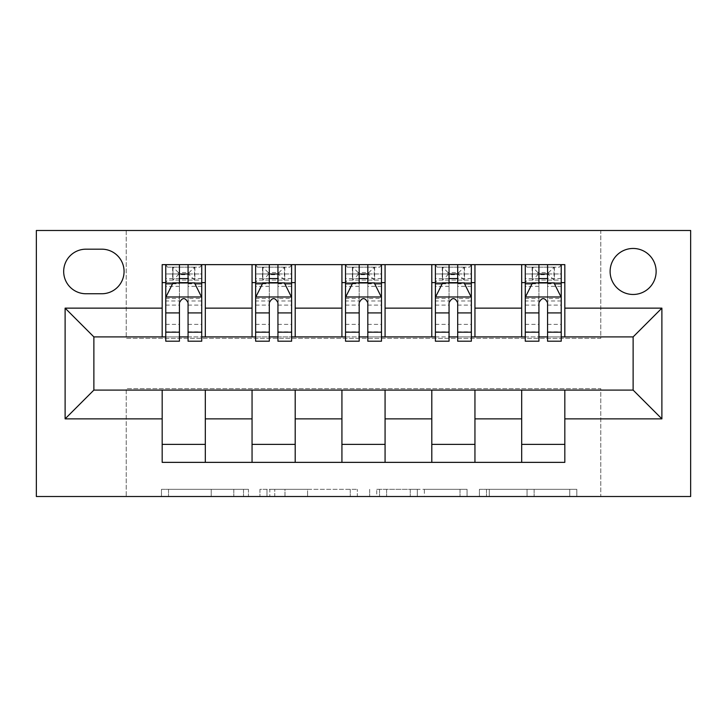 <?xml version="1.0" encoding="UTF-8"?>
<svg xmlns="http://www.w3.org/2000/svg" width="727" height="727" viewBox="0 0 727 727"><rect width="100%" height="100%" fill="white"/><g stroke="black" fill="none" stroke-linecap="round" stroke-linejoin="round"><path stroke-width="0.55" stroke-dasharray="3.63 2.73" d="M248.461 496.514L168.537 496.514L248.461 496.514L248.461 489.326L211.23 489.326L211.23 496.514L211.23 489.326L248.461 489.326L248.461 496.514L248.461 489.326L211.23 489.326L211.23 496.514L211.23 489.326L248.461 489.326L168.537 489.326L248.461 489.326M633.126 248.461A23.01 23.01 0 0 0 610.117 271.471A23.01 23.01 0 0 0 633.126 294.471A23.01 23.01 0 0 0 656.136 271.471A23.01 23.01 0 0 0 633.126 248.461M569.759 496.514L486.481 496.514L569.759 496.514L569.759 489.326L534.118 489.326L576.811 489.326L576.811 496.514L576.811 489.326L486.481 489.326L576.811 489.326L576.811 496.514L576.811 489.326L569.759 489.326L569.759 496.514M527.057 496.514L489.298 496.514L527.057 496.514L527.057 489.326L534.118 489.326L527.057 489.326L527.057 496.514L527.057 489.326L489.298 489.326L489.298 496.514L489.298 489.326L527.057 489.326L527.057 496.514M479.42 496.514L486.481 496.514L479.42 496.514L479.42 489.326L486.481 489.326L479.42 489.326L479.42 496.514M161.476 496.514L168.537 496.514L161.476 496.514L161.476 489.326L168.537 489.326L161.476 489.326L161.476 496.514M600.775 496.514L690.65 496.514L690.65 230.486L600.775 230.486L600.775 338.337L126.225 338.337L126.225 230.486L600.775 230.486L600.775 338.337L126.225 338.337L126.225 230.486L36.35 230.486L36.35 496.514L126.225 496.514L126.225 388.663L600.775 388.663L600.775 496.514L126.225 496.514L126.225 388.663L600.775 388.663L600.775 496.514M357.32 496.514L350.269 496.514L357.32 496.514L357.32 489.326L357.32 496.514M266.991 496.514L350.269 496.514L259.93 496.514L266.991 496.514L266.991 489.326L357.32 489.326L259.93 489.326L259.93 496.514L259.93 489.326L266.991 489.326L266.991 496.514M376.731 496.514L467.07 496.514L369.679 496.514L376.731 496.514L376.731 489.326L467.07 489.326L467.07 496.514L467.07 489.326L424.368 489.326L424.368 496.514M162.176 444.388L205.314 444.388L205.314 462.363L162.176 462.363L162.176 390.099M252.051 462.363L252.051 444.388L295.198 444.388L295.198 462.363L205.314 462.363M341.926 462.363L341.926 444.388L385.074 444.388L385.074 462.363L295.198 462.363M431.802 462.363L431.802 444.388L474.949 444.388L474.949 462.363L385.074 462.363M521.686 462.363L521.686 444.388L564.824 444.388L564.824 462.363L474.949 462.363M162.176 264.637L205.314 264.637L205.314 282.612L162.176 282.612L162.176 264.637M252.051 264.637L295.198 264.637L295.198 282.612L252.051 282.612L252.051 264.637L205.314 264.637M341.926 264.637L385.074 264.637L385.074 282.612L341.926 282.612L341.926 264.637L295.198 264.637M431.802 264.637L474.949 264.637L474.949 282.612L431.802 282.612L431.802 264.637L385.074 264.637M521.686 264.637L564.824 264.637L564.824 282.612L521.686 282.612L521.686 264.637L474.949 264.637M93.874 336.901L93.874 390.099L633.126 390.099L633.126 336.901L93.874 336.901M525.276 336.901L538.934 336.901M547.567 336.901L561.226 336.901M435.4 336.901L449.059 336.901M457.692 336.901L471.35 336.901M345.525 336.901L359.183 336.901M367.817 336.901L381.475 336.901M255.65 336.901L269.308 336.901M277.941 336.901L291.6 336.901M165.774 336.901L179.433 336.901M188.066 336.901L201.724 336.901M162.176 336.901L162.176 282.612M205.314 336.901L205.314 282.612M188.066 282.612L165.774 282.612L165.774 273.979L179.433 273.979L179.433 264.637L201.724 264.637L165.774 264.637L165.774 282.612L179.433 282.612M205.314 444.388L205.314 390.099M252.051 336.901L252.051 282.612M295.198 336.901L295.198 282.612M277.941 282.612L255.65 282.612L255.65 273.979L269.308 273.979L269.308 264.637L291.6 264.637L255.65 264.637L255.65 282.612L269.308 282.612M295.198 444.388L295.198 390.099M252.051 444.388L252.051 390.099M341.926 444.388L341.926 390.099M385.074 444.388L385.074 390.099M341.926 336.901L341.926 282.612M385.074 336.901L385.074 282.612M367.817 282.612L345.525 282.612L345.525 273.979L359.183 273.979L359.183 264.637L381.475 264.637L345.525 264.637L345.525 282.612L359.183 282.612M431.802 444.388L431.802 390.099M474.949 444.388L474.949 390.099M431.802 336.901L431.802 282.612M474.949 336.901L474.949 282.612M457.692 282.612L435.4 282.612L435.4 273.979L449.059 273.979L449.059 264.637L471.35 264.637L435.4 264.637L435.4 282.612L449.059 282.612M521.686 444.388L521.686 390.099M564.824 444.388L564.824 390.099M521.686 336.901L521.686 282.612M564.824 336.901L564.824 282.612M547.567 282.612L525.276 282.612L525.276 273.979L538.934 273.979L538.934 264.637L561.226 264.637L525.276 264.637L525.276 282.612L538.934 282.612M85.959 249.179A22.292 22.292 0 0 0 63.676 271.471A22.292 22.292 0 0 0 85.959 293.753L101.78 293.753A22.292 22.292 0 0 0 124.072 271.471A22.292 22.292 0 0 0 101.78 249.179L85.959 249.179M274.751 496.514L284.984 496.514L274.751 496.514L274.751 489.326L269.808 489.326L269.808 496.514L269.808 489.326L284.984 489.326L274.751 489.326L274.751 496.514M284.984 496.514L307.566 496.514L284.984 496.514L284.984 489.326L307.566 489.326L307.566 496.514L307.566 489.326L284.984 489.326L284.984 496.514M376.731 489.326L417.316 489.326L417.316 496.514L417.316 489.326L410.255 489.326L417.316 489.326L417.316 496.514L417.316 489.326L424.368 489.326M379.558 489.326L379.558 496.514L379.558 489.326M369.679 489.326L369.679 496.514L369.679 489.326M165.774 297.352L165.774 331.866L165.774 297.352L172.962 282.967L194.536 282.967L201.724 297.352L201.724 331.866L201.724 297.352M165.774 341.208L165.774 273.979L201.724 273.979L201.724 282.612L165.774 282.612L167.51 280.095L199.989 280.095L167.51 280.095M201.724 341.208L201.724 273.979L188.066 273.979L188.066 264.637M189.138 272.543L189.138 274.706L178.351 274.706L178.351 272.543L189.138 272.543L194.536 267.154L194.536 280.095L194.536 267.154L199.989 267.154L201.724 264.637L201.724 282.612L199.989 280.095M179.433 341.208L179.433 300.978L165.774 300.978M165.774 298.461L179.433 298.461L179.433 331.866L179.433 302.741C182.304 297.298 185.176 297.298 188.066 302.741L188.066 331.866L188.066 298.461L201.724 298.461M194.536 267.154L167.51 267.154L165.774 264.637L179.433 264.637M179.433 273.979L179.433 300.978M201.724 300.978L188.066 300.978L188.066 273.979M179.433 298.461L179.433 282.967M188.066 282.967L188.066 298.461M188.066 300.978L188.066 341.208M178.351 272.543L172.962 267.154L172.962 280.095L178.351 274.706M172.962 267.154L172.962 280.095L172.962 267.154M167.51 267.154L199.989 267.154M194.536 280.095L189.138 274.706M255.65 297.352L255.65 331.866L255.65 297.352L262.838 282.967L284.411 282.967L291.6 297.352L291.6 331.866L291.6 297.352M255.65 341.208L255.65 273.979L291.6 273.979L291.6 282.612L255.65 282.612L257.385 280.095L289.864 280.095L257.385 280.095M291.6 341.208L291.6 273.979L277.941 273.979L277.941 264.637M279.014 272.543L279.014 274.706L268.227 274.706L268.227 272.543L279.014 272.543L284.411 267.154L284.411 280.095L284.411 267.154L289.864 267.154L291.6 264.637L291.6 282.612L289.864 280.095M269.308 341.208L269.308 300.978L255.65 300.978M255.65 298.461L269.308 298.461L269.308 331.866L269.308 302.741C272.18 297.298 275.051 297.298 277.941 302.741L277.941 331.866L277.941 298.461L291.6 298.461M284.411 267.154L257.385 267.154L255.65 264.637L269.308 264.637M269.308 273.979L269.308 300.978M291.6 300.978L277.941 300.978L277.941 273.979M269.308 298.461L269.308 282.967M277.941 282.967L277.941 298.461M277.941 300.978L277.941 341.208M268.227 272.543L262.838 267.154L262.838 280.095L268.227 274.706M262.838 267.154L262.838 280.095L262.838 267.154M257.385 267.154L289.864 267.154M284.411 280.095L279.014 274.706M345.525 297.352L345.525 331.866L345.525 297.352L352.713 282.967L374.287 282.967L381.475 297.352L381.475 331.866L381.475 297.352M345.525 341.208L345.525 273.979L381.475 273.979L381.475 282.612L345.525 282.612L347.261 280.095L379.739 280.095L347.261 280.095M381.475 341.208L381.475 273.979L367.817 273.979L367.817 264.637M368.889 272.543L368.889 274.706L358.111 274.706L358.111 272.543L368.889 272.543L374.287 267.154L374.287 280.095L374.287 267.154L379.739 267.154L381.475 264.637L381.475 282.612L379.739 280.095M359.183 341.208L359.183 300.978L345.525 300.978M345.525 298.461L359.183 298.461L359.183 331.866L359.183 302.741C362.055 297.298 364.927 297.298 367.817 302.741L367.817 331.866L367.817 298.461L381.475 298.461M374.287 267.154L347.261 267.154L345.525 264.637L359.183 264.637M359.183 273.979L359.183 300.978M381.475 300.978L367.817 300.978L367.817 273.979M359.183 298.461L359.183 282.967M367.817 282.967L367.817 298.461M367.817 300.978L367.817 341.208M358.111 272.543L352.713 267.154L352.713 280.095L358.111 274.706M352.713 267.154L352.713 280.095L352.713 267.154M347.261 267.154L379.739 267.154M374.287 280.095L368.889 274.706M435.4 297.352L435.4 331.866L435.4 297.352L442.589 282.967L464.162 282.967L471.35 297.352L471.35 331.866L471.35 297.352M435.4 341.208L435.4 273.979L471.35 273.979L471.35 282.612L435.4 282.612L437.136 280.095L469.615 280.095L437.136 280.095M471.35 341.208L471.35 273.979L457.692 273.979L457.692 264.637M458.773 272.543L458.773 274.706L447.986 274.706L447.986 272.543L458.773 272.543L464.162 267.154L464.162 280.095L464.162 267.154L469.615 267.154L471.35 264.637L471.35 282.612L469.615 280.095M449.059 341.208L449.059 300.978L435.4 300.978M435.4 298.461L449.059 298.461L449.059 331.866L449.059 302.741C451.93 297.298 454.811 297.298 457.692 302.741L457.692 331.866L457.692 298.461L471.35 298.461M464.162 267.154L437.136 267.154L435.4 264.637L449.059 264.637M449.059 273.979L449.059 300.978M471.35 300.978L457.692 300.978L457.692 273.979M449.059 298.461L449.059 282.967M457.692 282.967L457.692 298.461M457.692 300.978L457.692 341.208M447.986 272.543L442.589 267.154L442.589 280.095L447.986 274.706M442.589 267.154L442.589 280.095L442.589 267.154M437.136 267.154L469.615 267.154M464.162 280.095L458.773 274.706M525.276 297.352L525.276 331.866L525.276 297.352L532.464 282.967L554.038 282.967L561.226 297.352L561.226 331.866L561.226 297.352M525.276 341.208L525.276 273.979L561.226 273.979L561.226 282.612L525.276 282.612L527.011 280.095L559.49 280.095L527.011 280.095M561.226 341.208L561.226 273.979L547.567 273.979L547.567 264.637M548.649 272.543L548.649 274.706L537.862 274.706L537.862 272.543L548.649 272.543L554.038 267.154L554.038 280.095L554.038 267.154L559.49 267.154L561.226 264.637L561.226 282.612L559.49 280.095M538.934 341.208L538.934 300.978L525.276 300.978M525.276 298.461L538.934 298.461L538.934 331.866L538.934 302.741C541.806 297.298 544.687 297.298 547.567 302.741L547.567 331.866L547.567 298.461L561.226 298.461M554.038 267.154L527.011 267.154L525.276 264.637L538.934 264.637M538.934 273.979L538.934 300.978M561.226 300.978L547.567 300.978L547.567 273.979M538.934 298.461L538.934 282.967M547.567 282.967L547.567 298.461M547.567 300.978L547.567 341.208M537.862 272.543L532.464 267.154L532.464 280.095L537.862 274.706M532.464 267.154L532.464 280.095L532.464 267.154M527.011 267.154L559.49 267.154M554.038 280.095L548.649 274.706M243.518 489.326L243.518 496.514L243.518 489.326M233.821 489.326L233.821 496.514L233.821 489.326M168.537 489.326L168.537 496.514L168.537 489.326M350.269 489.326L350.269 496.514L350.269 489.326M460.009 489.326L460.009 496.514L460.009 489.326M410.255 489.326L410.255 496.514L410.255 489.326M386.61 489.326L386.61 496.514L386.61 489.326M534.118 489.326L534.118 496.514L534.118 489.326M486.481 489.326L486.481 496.514L486.481 489.326M165.956 296.989L201.543 296.989M165.774 324.378L179.433 324.378M179.433 286.347L165.774 286.347M201.724 286.347L188.066 286.347M172.526 283.83L179.433 283.83M188.066 283.83L194.963 283.83M188.066 324.378L201.724 324.378M165.774 305.104L179.433 305.104M188.066 305.104L201.724 305.104M201.724 278.559L188.066 278.559M179.433 278.559L165.774 278.559M194.872 267.154L194.872 280.095M172.626 267.154L172.626 280.095M255.831 296.989L291.418 296.989M255.65 324.378L269.308 324.378M269.308 286.347L255.65 286.347M291.6 286.347L277.941 286.347M262.411 283.83L269.308 283.83M277.941 283.83L284.839 283.83M277.941 324.378L291.6 324.378M255.65 305.104L269.308 305.104M277.941 305.104L291.6 305.104M291.6 278.559L277.941 278.559M269.308 278.559L255.65 278.559M284.748 267.154L284.748 280.095M262.502 267.154L262.502 280.095M345.707 296.989L381.293 296.989M345.525 324.378L359.183 324.378M359.183 286.347L345.525 286.347M381.475 286.347L367.817 286.347M352.286 283.83L359.183 283.83M367.817 283.83L374.714 283.83M367.817 324.378L381.475 324.378M345.525 305.104L359.183 305.104M367.817 305.104L381.475 305.104M381.475 278.559L367.817 278.559M359.183 278.559L345.525 278.559M374.623 267.154L374.623 280.095M352.377 267.154L352.377 280.095M435.582 296.989L471.169 296.989M435.4 324.378L449.059 324.378M449.059 286.347L435.4 286.347M471.35 286.347L457.692 286.347M442.161 283.83L449.059 283.83M457.692 283.83L464.589 283.83M457.692 324.378L471.35 324.378M435.4 305.104L449.059 305.104M457.692 305.104L471.35 305.104M471.35 278.559L457.692 278.559M449.059 278.559L435.4 278.559M464.498 267.154L464.498 280.095M442.252 267.154L442.252 280.095M525.457 296.989L561.044 296.989M525.276 324.378L538.934 324.378M538.934 286.347L525.276 286.347M561.226 286.347L547.567 286.347M532.037 283.83L538.934 283.83M547.567 283.83L554.474 283.83M547.567 324.378L561.226 324.378M525.276 305.104L538.934 305.104M547.567 305.104L561.226 305.104M561.226 278.559L547.567 278.559M538.934 278.559L525.276 278.559M554.374 267.154L554.374 280.095M532.128 267.154L532.128 280.095M165.774 331.866L179.433 331.866M188.066 331.866L201.724 331.866M255.65 331.866L269.308 331.866M277.941 331.866L291.6 331.866M345.525 331.866L359.183 331.866M367.817 331.866L381.475 331.866M435.4 331.866L449.059 331.866M457.692 331.866L471.35 331.866M525.276 331.866L538.934 331.866M547.567 331.866L561.226 331.866"/><path stroke-width="1.09" d="M633.126 248.461A23.01 23.01 0 0 0 610.117 271.471A23.01 23.01 0 0 0 633.126 294.471A23.01 23.01 0 0 0 656.136 271.471A23.01 23.01 0 0 0 633.126 248.461M36.35 496.514L690.65 496.514L690.65 230.486L36.35 230.486L36.35 496.514M85.959 293.753L101.78 293.753A22.292 22.292 0 0 0 124.072 271.471A22.292 22.292 0 0 0 101.78 249.179L85.959 249.179A22.292 22.292 0 0 0 63.676 271.471A22.292 22.292 0 0 0 85.959 293.753M162.176 418.861L65.112 418.861L65.112 308.139L162.176 308.139L162.176 336.901L93.874 336.901L93.874 390.099L162.176 390.099L162.176 462.363L564.824 462.363L564.824 390.099L633.126 390.099L633.126 336.901L564.824 336.901L564.824 308.139L661.888 308.139L661.888 418.861L564.824 418.861M564.824 308.139L564.824 264.637L162.176 264.637L162.176 308.139M521.686 264.637L521.686 336.901L525.276 336.901M538.934 336.901L547.567 336.901M561.226 336.901L564.824 336.901M521.686 336.901L471.35 336.901M431.802 264.637L431.802 336.901L435.4 336.901M449.059 336.901L457.692 336.901M431.802 336.901L381.475 336.901M341.926 264.637L341.926 336.901L345.525 336.901M359.183 336.901L367.817 336.901M341.926 336.901L291.6 336.901M252.051 264.637L252.051 336.901L255.65 336.901M269.308 336.901L277.941 336.901M252.051 336.901L201.724 336.901M162.176 336.901L165.774 336.901M179.433 336.901L188.066 336.901M162.176 390.099L205.314 390.099L205.314 462.363M564.824 390.099L205.314 390.099M205.314 264.637L205.314 336.901M162.176 282.612L165.774 282.612M179.433 282.612L188.066 282.612M201.724 282.612L205.314 282.612M162.176 444.388L205.314 444.388M252.051 390.099L252.051 462.363M295.198 264.637L295.198 336.901M252.051 282.612L255.65 282.612M269.308 282.612L277.941 282.612M291.6 282.612L295.198 282.612M295.198 390.099L295.198 462.363M252.051 444.388L295.198 444.388M341.926 390.099L341.926 462.363M385.074 390.099L385.074 462.363M341.926 444.388L385.074 444.388M385.074 264.637L385.074 336.901M341.926 282.612L345.525 282.612M359.183 282.612L367.817 282.612M381.475 282.612L385.074 282.612M431.802 390.099L431.802 462.363M474.949 390.099L474.949 462.363M431.802 444.388L474.949 444.388M474.949 264.637L474.949 336.901M431.802 282.612L435.4 282.612M449.059 282.612L457.692 282.612M471.35 282.612L474.949 282.612M521.686 390.099L521.686 462.363M521.686 444.388L564.824 444.388M521.686 282.612L525.276 282.612M538.934 282.612L547.567 282.612M561.226 282.612L564.824 282.612M93.874 336.901L65.112 308.139M93.874 390.099L65.112 418.861M661.888 308.139L633.126 336.901M661.888 418.861L633.126 390.099M188.066 273.979L179.433 273.979M201.724 332.194L188.066 332.194L188.066 341.208L201.724 341.208L201.724 297.352L194.536 282.967L172.962 282.967L165.774 297.352L165.774 341.208L179.433 341.208L179.433 332.194L165.774 332.194M165.774 297.352L165.774 264.637M201.724 297.352L201.724 264.637M179.433 282.967L179.433 264.637M188.066 264.637L188.066 282.967M188.066 332.194L188.066 302.741C185.185 297.207 182.313 297.207 179.433 302.741L179.433 332.194M277.941 273.979L269.308 273.979M291.6 332.194L277.941 332.194L277.941 341.208L291.6 341.208L291.6 297.352L284.411 282.967L262.838 282.967L255.65 297.352L255.65 341.208L269.308 341.208L269.308 332.194L255.65 332.194M255.65 297.352L255.65 264.637M291.6 297.352L291.6 264.637M269.308 282.967L269.308 264.637M277.941 264.637L277.941 282.967M277.941 332.194L277.941 302.741C275.07 297.207 272.189 297.207 269.308 302.741L269.308 332.194M367.817 273.979L359.183 273.979M381.475 332.194L367.817 332.194L367.817 341.208L381.475 341.208L381.475 297.352L374.287 282.967L352.713 282.967L345.525 297.352L345.525 341.208L359.183 341.208L359.183 332.194L345.525 332.194M345.525 297.352L345.525 264.637M381.475 297.352L381.475 264.637M359.183 282.967L359.183 264.637M367.817 264.637L367.817 282.967M367.817 332.194L367.817 302.741C364.945 297.207 362.064 297.207 359.183 302.741L359.183 332.194M457.692 273.979L449.059 273.979M471.35 332.194L457.692 332.194L457.692 341.208L471.35 341.208L471.35 297.352L464.162 282.967L442.589 282.967L435.4 297.352L435.4 341.208L449.059 341.208L449.059 332.194L435.4 332.194M435.4 297.352L435.4 264.637M471.35 297.352L471.35 264.637M449.059 282.967L449.059 264.637M457.692 264.637L457.692 282.967M457.692 332.194L457.692 302.741C454.82 297.207 451.94 297.207 449.059 302.741L449.059 332.194M547.567 273.979L538.934 273.979M561.226 332.194L547.567 332.194L547.567 341.208L561.226 341.208L561.226 297.352L554.038 282.967L532.464 282.967L525.276 297.352L525.276 341.208L538.934 341.208L538.934 332.194L525.276 332.194M525.276 297.352L525.276 264.637M561.226 297.352L561.226 264.637M538.934 282.967L538.934 264.637M547.567 264.637L547.567 282.967M547.567 332.194L547.567 302.741C544.696 297.207 541.815 297.207 538.934 302.741L538.934 332.194M252.051 418.861L205.314 418.861M252.051 308.139L205.314 308.139M341.926 308.139L295.198 308.139M341.926 418.861L295.198 418.861M431.802 308.139L385.074 308.139M431.802 418.861L385.074 418.861M521.686 308.139L474.949 308.139M521.686 418.861L474.949 418.861M201.543 296.989L165.956 296.989M165.774 283.83L172.526 283.83M194.963 283.83L201.724 283.83M179.433 312.919L165.774 312.919M201.724 312.919L188.066 312.919M188.066 278.559L179.433 278.559M291.418 296.989L255.831 296.989M255.65 283.83L262.411 283.83M284.839 283.83L291.6 283.83M269.308 312.919L255.65 312.919M291.6 312.919L277.941 312.919M277.941 278.559L269.308 278.559M381.293 296.989L345.707 296.989M345.525 283.83L352.286 283.83M374.714 283.83L381.475 283.83M359.183 312.919L345.525 312.919M381.475 312.919L367.817 312.919M367.817 278.559L359.183 278.559M471.169 296.989L435.582 296.989M435.4 283.83L442.161 283.83M464.589 283.83L471.35 283.83M449.059 312.919L435.4 312.919M471.35 312.919L457.692 312.919M457.692 278.559L449.059 278.559M561.044 296.989L525.457 296.989M525.276 283.83L532.037 283.83M554.474 283.83L561.226 283.83M538.934 312.919L525.276 312.919M561.226 312.919L547.567 312.919M547.567 278.559L538.934 278.559"/></g></svg>

